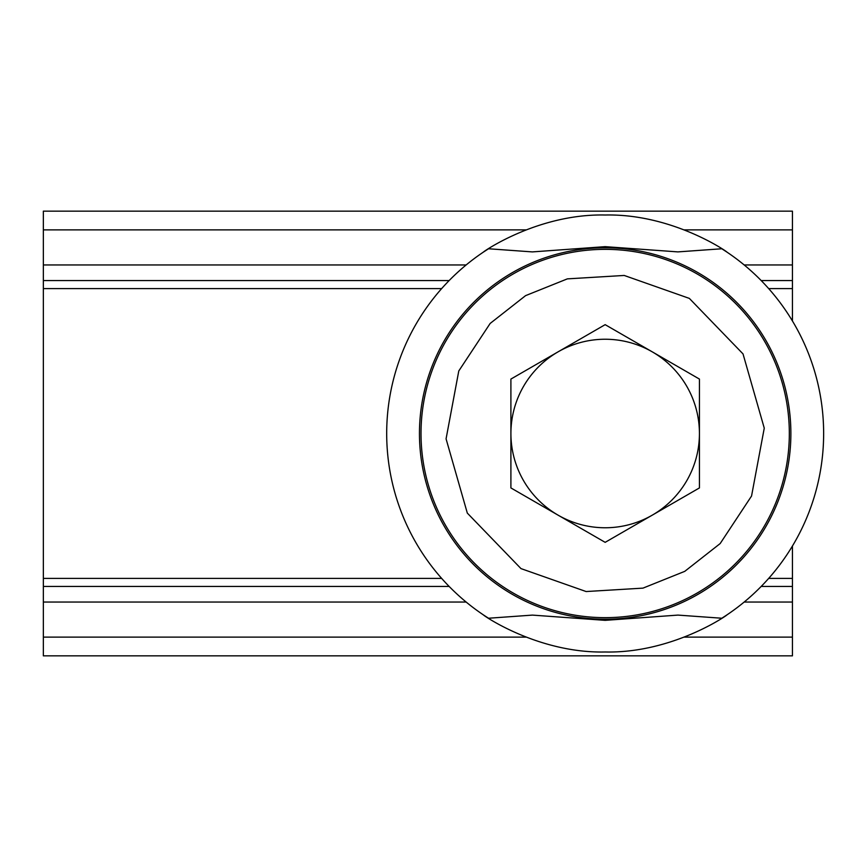 <?xml version="1.0" encoding="UTF-8"?>
<svg xmlns="http://www.w3.org/2000/svg" width="867" height="867" viewBox="0 0 867 867"><rect width="100%" height="100%" fill="white"/><g stroke="black" fill="none" stroke-linecap="round" stroke-linejoin="round"><path stroke-width="1.3" d="M726.893 614.931C727.283 615.234 672.033 653.49 605.166 651.984C538.309 653.469 482.984 615.223 483.439 614.931L488.522 618.236A218.484 218.484 0 0 1 488.522 248.764L483.439 252.069C483.049 251.766 538.299 213.51 605.166 215.016C672.023 213.531 727.348 251.777 726.893 252.069L721.81 248.764A218.484 218.484 0 0 1 721.81 618.236L726.893 614.931M488.522 618.236L532.436 615.104L605.166 620.349L677.961 615.093L721.81 618.236M721.81 248.764L677.896 251.896L605.166 246.651L532.371 251.907L488.522 248.764M605.166 247.789A185.711 185.711 0 0 1 790.877 433.5A185.711 185.711 0 0 1 605.166 619.211A185.711 185.711 0 0 1 419.455 433.5A185.711 185.711 0 0 1 605.166 247.789M697.241 592.985A184.151 184.151 0 0 1 427.29 481.163A184.151 184.151 0 0 1 605.166 249.349A184.151 184.151 0 0 1 697.241 592.985A184.151 184.151 0 0 0 605.166 249.349A184.151 184.151 0 0 0 513.091 274.015M605.166 527.765A94.265 94.265 0 0 1 558.034 351.872A94.265 94.265 0 0 1 699.431 433.5A94.265 94.265 0 0 1 605.166 527.765M510.901 379.074L605.166 324.659L699.431 379.074L699.431 487.926L605.166 542.341L510.901 487.926L510.901 379.074M466.143 602.045L43.35 602.045L43.35 264.955L466.143 264.955M792.438 546.037L792.438 578.387L768.704 578.387M768.704 288.613L792.438 288.613L792.438 320.963M744.189 264.955L792.438 264.955L792.438 211.147L43.35 211.147L43.35 264.955M43.35 602.045L43.35 655.853L792.438 655.853L792.438 602.045L744.189 602.045M761.193 586.439L792.438 586.439L792.438 578.387M43.35 586.439L449.139 586.439M792.438 264.955L792.438 280.561L761.193 280.561M792.438 288.613L792.438 280.561M792.438 586.439L792.438 602.045M449.139 280.561L43.35 280.561M684.757 571.353L642.978 588.129L586.125 591.543L520.98 568.6L467.313 513.091L446.072 438.854L458.784 370.968L490.158 323.445L525.575 295.647L567.354 278.871L624.207 275.457L689.352 298.4L743.019 353.909L764.261 428.146L751.548 496.032L720.174 543.555L684.757 571.353M441.628 578.387L43.35 578.387M43.35 288.613L441.628 288.613M43.35 229.874L525.976 229.874M684.356 229.874L792.438 229.874M792.438 637.126L684.356 637.126M525.976 637.126L43.35 637.126"/></g></svg>
